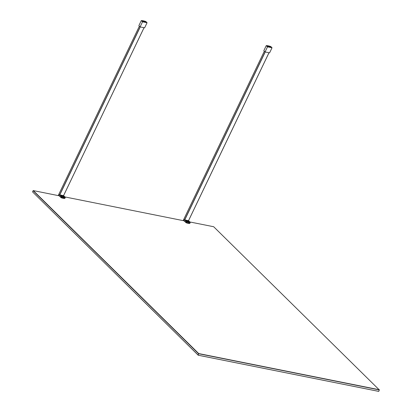 <?xml version="1.0" encoding="UTF-8"?>
<svg xmlns="http://www.w3.org/2000/svg" width="412" height="412" viewBox="0 0 412 412"><rect width="100%" height="100%" fill="white"/><g stroke="black" fill="none" stroke-linecap="round" stroke-linejoin="round"><path stroke-width="0.62" d="M198.625 353.79L198.105 355.206L198.625 353.79M378.752 391.4L198.11 355.206L378.752 391.4L379.277 389.737L198.636 353.548L379.272 389.737M144.514 21.733L143.783 21.476L144.514 21.733M146.538 22.464L145.73 21.62L146.641 22.516L142.629 21.712L146.523 22.495M145.709 21.645L141.805 20.904M141.821 20.868L142.65 21.687M142.629 21.712L141.718 20.816L145.73 21.62M141.29 20.6L138.854 25.688L140.095 26.914L144.627 27.825L147.069 22.732L145.822 21.506A8.868 2.621 25.6 0 0 141.29 20.6L142.537 21.826L140.095 26.914M147.069 22.732L142.537 21.826M63.206 198.311A6.499 1.921 -154.4 0 1 61.29 197.775L59.014 195.612L60.981 197.59M63.566 196.081L60.858 195.52L61.414 196.303L64.612 197.09L64.045 196.328M63.577 196.066L64.056 196.308M64.71 197.096L63.597 196.086L60.878 195.54L61.872 196.524L64.586 197.08M58.962 194.067L139.385 26.213M140.142 26.924L59.694 194.835L58.947 194.098L58.231 195.592L58.916 194.119L61.409 196.591L61.048 197.348L61.414 197.559A6.582 1.947 25.6 0 0 63.366 198.105A6.582 1.947 25.6 0 0 64.916 198.26L65.281 197.502A6.582 1.947 -154.4 0 1 63.731 197.348A6.582 1.947 -154.4 0 1 61.774 196.802L61.311 197.75A6.551 1.936 25.6 0 0 63.252 198.296A6.551 1.936 25.6 0 0 64.792 198.445L64.833 198.357A6.551 1.936 -154.4 0 1 61.352 197.662L58.875 195.546M144.046 27.707L63.587 195.633L59.797 194.886L140.26 26.95M269.484 46.757L268.748 46.499L269.484 46.757M270.679 46.674L271.611 47.54L267.594 46.736L271.487 47.514M271.503 47.488L270.674 46.669L266.77 45.928M266.791 45.892L267.62 46.705M267.594 46.736L266.682 45.835L270.694 46.644M266.255 45.624L263.819 50.712L265.06 51.938L269.592 52.844L272.033 47.756L270.792 46.53A8.868 2.621 25.6 0 0 266.255 45.624L267.501 46.85L265.06 51.938M272.033 47.756L267.501 46.85M183.912 220.77L185.997 222.495L183.84 220.564M186.255 222.799L188.186 223.34A6.499 1.921 -154.4 0 1 186.26 222.799L183.979 220.636L185.951 222.614M188.536 221.105L185.668 220.564L186.857 221.563L189.577 222.109L189.01 221.347M188.542 221.09L189.02 221.332M189.654 222.094L188.562 221.11L185.843 220.564L186.404 221.347M189.695 222.073L186.415 221.332M183.927 219.091L264.349 51.237M265.107 51.948L184.658 219.853L183.881 219.138L183.191 220.626M188.521 220.662L268.984 52.726L188.557 220.657L184.767 219.91L265.23 51.969M198.079 354.923L198.543 353.707L33.099 190.715L32.543 191.879L198.012 354.953M197.971 354.969L32.543 191.879M59.127 195.772L33.3 190.596L198.708 353.558M379.091 389.701L213.679 226.734L189.87 221.965M184.118 220.811L64.885 196.926M198.136 355.19L378.777 391.385M198.816 353.764L379.457 389.958M198.816 353.723L379.457 389.912M63.232 198.316A6.499 1.921 -154.4 0 0 64.736 198.466L61.285 197.775L59.019 195.35L58.679 195.679M59.04 195.679L61.285 197.775M61.043 197.394L59.014 195.489M59.771 194.881L61.785 196.735A6.535 1.931 25.6 0 0 65.266 197.436L63.577 195.643L65.276 197.317M61.079 197.43L64.823 198.29A6.499 1.921 -154.4 0 1 61.378 197.6M65.302 197.343L64.967 198.162M61.785 196.735L61.47 196.555M59.05 195.432L61.367 197.6M63.577 195.612L144.025 27.702L63.556 195.638M186.281 222.768A6.551 1.936 25.6 0 0 188.217 223.314A6.551 1.936 25.6 0 0 189.762 223.469L189.803 223.381A6.551 1.936 -154.4 0 1 186.322 222.681L186.281 222.768M188.186 223.34L189.705 223.484A6.499 1.921 -154.4 0 1 188.196 223.34M186.044 222.454L186.322 222.681L185.997 222.495L186.379 221.61L183.917 219.138M183.85 220.549L186.379 222.578A6.582 1.947 25.6 0 0 188.335 223.129A6.582 1.947 25.6 0 0 189.886 223.283L190.246 222.526A6.582 1.947 -154.4 0 1 188.696 222.372A6.582 1.947 -154.4 0 1 186.744 221.821L186.337 222.624L183.989 220.441L186.008 222.418M184.736 219.9L186.754 221.759A6.535 1.931 25.6 0 0 190.231 222.454L188.542 220.662L190.246 222.341M186.337 222.624L189.788 223.309A6.499 1.921 -154.4 0 1 186.348 222.624M183.639 220.719L183.984 220.368M190.267 222.367L189.932 223.18M186.754 221.759L186.435 221.574M139.369 26.198L58.937 194.073M183.17 220.621L183.953 219.112M264.334 51.222L183.901 219.096M269.015 52.731L188.557 220.657"/></g></svg>
